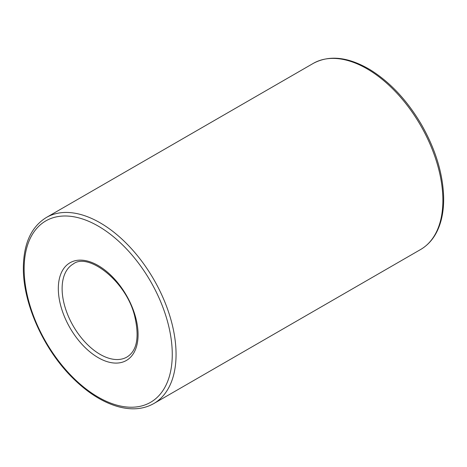 <?xml version="1.0" encoding="UTF-8"?>
<svg xmlns="http://www.w3.org/2000/svg" width="467" height="467" viewBox="0 0 467 467"><rect width="100%" height="100%" fill="white"/><g stroke="black" fill="none" stroke-linecap="round" stroke-linejoin="round"><path stroke-width="0.7" d="M62.117 288.583A53.711 31.015 60 0 1 73.243 263.995C87.924 252.221 125.862 280.585 134.584 315.669C139.598 337.034 137.053 350.822 126.954 357.033A53.711 31.015 60 0 1 85.566 342.638A53.711 31.015 60 0 1 62.117 288.583M58.322 288.583A56.402 32.562 60 0 1 118.139 283.241A56.402 32.562 60 0 1 118.139 363.005A56.402 32.562 60 0 1 58.322 288.583M46.385 217.476L313.205 63.43A107.428 62.023 60 0 1 420.633 125.454A107.428 62.023 60 0 1 420.633 249.501L153.812 403.546A107.428 62.023 60 0 0 153.812 279.5A107.428 62.023 60 0 0 46.385 217.476C31.301 226.775 23.619 243.535 23.35 267.754C22.941 303.41 43.694 349.579 72.928 378.212C87.638 392.753 102.647 402.221 117.97 406.617C131.624 410.347 143.573 409.32 153.812 403.546M24.138 268.852A104.742 60.471 60 0 1 135.232 258.928A104.742 60.471 60 0 1 135.232 407.055A104.742 60.471 60 0 1 24.138 268.852M313.205 63.43C329.404 54.744 348.44 56.881 370.319 69.84C390.132 82.198 407.131 100.376 421.322 124.38C435.489 149.177 442.932 173.496 443.65 197.348C443.796 205.562 442.979 213.127 441.198 220.039C437.597 233.704 430.743 243.529 420.633 249.501"/></g></svg>
